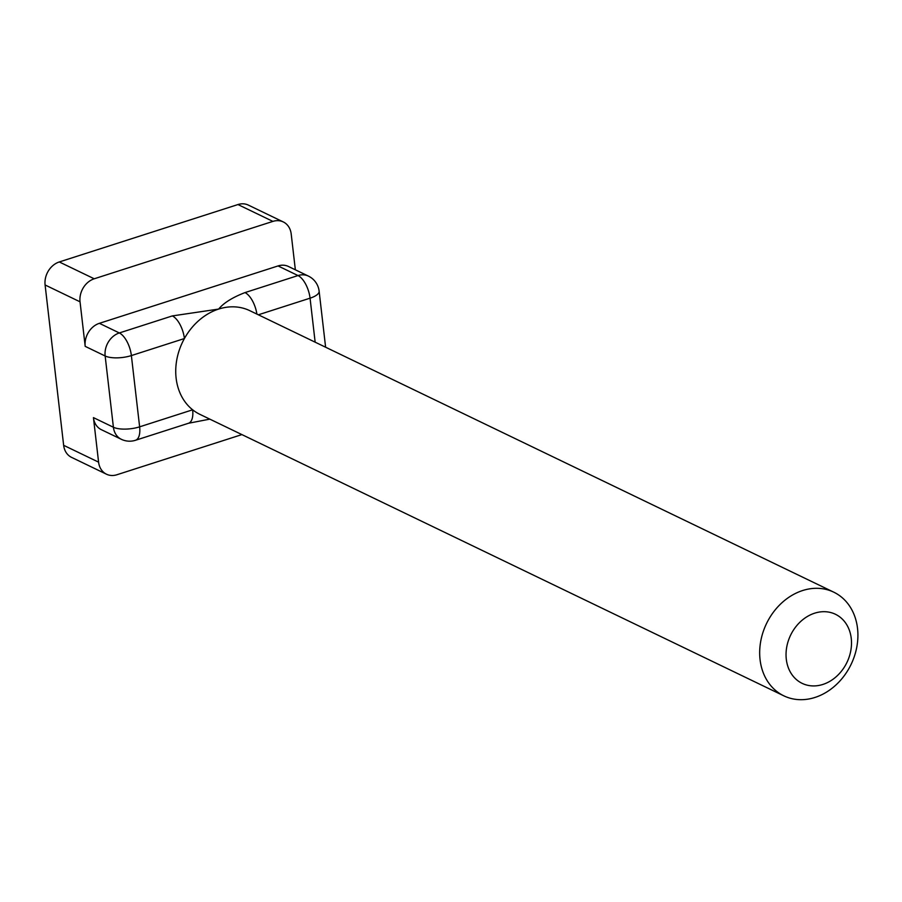 <?xml version="1.0" encoding="UTF-8"?>
<svg xmlns="http://www.w3.org/2000/svg" width="902" height="902" viewBox="0 0 902 902"><rect width="100%" height="100%" fill="white"/><g stroke="black" fill="none" stroke-linecap="round" stroke-linejoin="round"><path stroke-width="1.35" d="M172.35 315.914L119.335 332.951A19.179 15.65 -64.3 0 0 105.151 355.986A19.179 6.788 -6.6 0 0 131.376 355.58L184.403 338.543A19.179 8.761 -107.8 0 0 172.35 315.914L218.656 309.07A57.525 46.949 115.7 0 0 184.403 338.543A57.525 46.949 115.7 0 0 192.645 409.801A57.525 46.949 115.7 0 0 199.861 414.334L783.815 695.825A57.525 46.949 115.7 0 0 814.98 697.449A57.525 46.949 115.7 0 0 856.9 646.508A57.525 46.949 115.7 0 0 833.775 592.174A57.525 46.949 115.7 0 0 766.497 623.609A57.525 46.949 115.7 0 0 783.815 695.825M315.148 342.174L310.062 298.179A19.179 8.761 -107.8 0 0 298.01 275.561L244.994 292.586C232.4 297.48 223.628 302.971 218.656 309.07A57.525 46.949 115.7 0 1 249.82 310.683L833.775 592.174M278.053 265.932L298.01 275.561A19.179 15.65 -64.3 0 1 308.405 276.091L288.437 266.473A19.179 15.65 115.7 0 0 278.053 265.932L99.378 323.322A19.179 15.65 115.7 0 0 85.194 346.357L80.041 301.82L45.1 284.976L63.647 445.317A19.179 15.65 115.7 0 0 71.562 457.37L106.504 474.215A19.179 15.65 115.7 0 0 116.888 474.756L241.905 434.595M244.994 292.586A19.179 8.761 72.2 0 1 256.89 314.099M822.895 684.438A38.358 31.299 115.7 0 0 844.847 621.963A38.358 31.299 115.7 0 0 788.585 640.037A38.358 31.299 115.7 0 0 822.895 684.438M209.828 419.137L188.529 423.252A19.179 8.761 -107.8 0 0 192.645 409.801L139.63 426.838L131.376 355.58A19.179 8.761 -107.8 0 0 119.335 332.951L99.378 323.322M93.436 417.615A19.179 15.65 115.7 0 0 101.351 429.679L121.319 439.297A19.179 15.65 -64.3 0 1 113.404 427.244L93.436 417.615L98.589 462.151A19.179 15.65 115.7 0 0 106.504 474.215M295.349 269.799L291.199 233.99A19.179 15.65 115.7 0 0 283.284 221.937A19.179 15.65 115.7 0 0 272.9 221.396L94.225 278.786A19.179 15.65 115.7 0 0 80.041 301.82M283.284 221.937L248.343 205.092A19.179 15.65 115.7 0 0 237.959 204.551L59.284 261.952A19.179 15.65 115.7 0 0 45.1 284.976M325.611 347.225L319.128 291.166A19.179 6.788 -6.6 0 1 310.062 298.179L258.344 314.798M121.319 439.297A19.179 19.179 0 0 0 135.503 440.277A19.179 8.761 -107.8 0 0 139.63 426.838A19.179 6.788 -6.6 0 1 113.404 427.244L105.151 355.986L85.194 346.357M98.589 462.151L63.647 445.317M272.9 221.396L237.959 204.551M94.225 278.786L59.284 261.952M319.128 291.166A19.179 19.179 0 0 0 308.405 276.091M135.503 440.277L188.529 423.252"/></g></svg>
